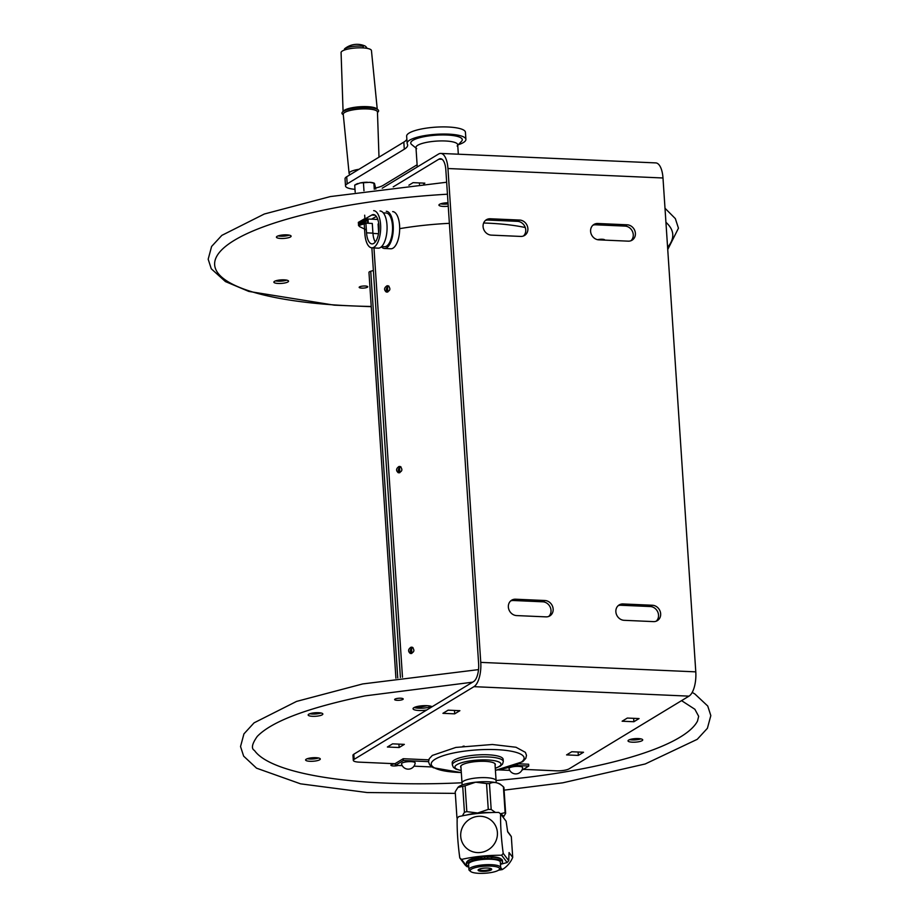 <?xml version="1.0" encoding="UTF-8"?>
<svg xmlns="http://www.w3.org/2000/svg" width="919" height="919" viewBox="0 0 919 919"><rect width="100%" height="100%" fill="white"/><g stroke="black" fill="none" stroke-linecap="round" stroke-linejoin="round"><path stroke-width="1.38" d="M447.955 168.522A20.011 8.145 -87.5 0 0 440.752 153.427L655.775 162.904A20.011 8.145 -87.5 0 1 662.99 177.987L447.955 168.522L480.763 662.381A20.011 8.145 92.5 0 1 473.963 686.665L354.148 759.335L353.804 754.223L473.63 681.553A14.727 5.996 92.5 0 0 478.627 663.679L445.83 169.808A14.727 5.996 -87.5 0 0 440.523 158.711A14.727 5.996 -87.5 0 0 438.926 159.159L393.217 186.879M523.428 235.999A8.443 7.444 58.8 0 0 525.094 227.05A8.443 7.444 58.8 0 0 517.5 221.353L488.115 220.055A8.443 7.444 58.8 0 0 485.404 220.48M630.939 240.744A8.443 7.444 58.8 0 0 632.605 231.783A8.443 7.444 58.8 0 0 625.012 226.097L595.627 224.799A8.443 7.444 58.8 0 0 592.916 225.212M656.212 621.198A8.443 7.444 58.8 0 0 657.878 612.238A8.443 7.444 58.8 0 0 650.284 606.54L620.888 605.253A8.443 7.444 58.8 0 0 618.188 605.667M548.689 616.454A8.443 7.444 58.8 0 0 550.366 607.493A8.443 7.444 58.8 0 0 542.773 601.807L513.376 600.509A8.443 7.444 58.8 0 0 510.677 600.923M515.513 599.211L544.898 600.509A8.443 7.444 -121.2 0 1 552.733 606.862A8.443 7.444 -121.2 0 1 549.826 615.914A8.443 7.444 -121.2 0 1 545.989 616.867L516.604 615.581A8.443 7.444 -121.2 0 1 508.77 609.217A8.443 7.444 -121.2 0 1 511.676 600.176A8.443 7.444 -121.2 0 1 515.513 599.211L513.376 600.509M623.025 603.955L652.41 605.253A8.443 7.444 -121.2 0 1 660.244 611.606A8.443 7.444 -121.2 0 1 657.338 620.647A8.443 7.444 -121.2 0 1 653.501 621.612L624.116 620.314A8.443 7.444 -121.2 0 1 616.281 613.961A8.443 7.444 -121.2 0 1 619.188 604.909A8.443 7.444 -121.2 0 1 623.025 603.955L620.888 605.253M597.764 223.501L627.149 224.799A8.443 7.444 -121.2 0 1 634.983 231.151A8.443 7.444 -121.2 0 1 632.065 240.192A8.443 7.444 -121.2 0 1 628.228 241.157L598.843 239.859A8.443 7.444 -121.2 0 1 591.009 233.506A8.443 7.444 -121.2 0 1 593.927 224.466A8.443 7.444 -121.2 0 1 597.764 223.501L595.627 224.799M490.241 218.768L519.637 220.055A8.443 7.444 -121.2 0 1 527.472 226.419A8.443 7.444 -121.2 0 1 524.554 235.459A8.443 7.444 -121.2 0 1 520.717 236.424L491.332 235.126A8.443 7.444 -121.2 0 1 483.497 228.774A8.443 7.444 -121.2 0 1 486.415 219.721A8.443 7.444 -121.2 0 1 490.241 218.768L488.115 220.055M662.99 177.987L695.786 671.858A20.011 8.145 92.5 0 1 688.986 696.142L473.963 686.665M440.752 153.427A20.011 8.145 -87.5 0 0 438.581 154.036L382.224 188.223M353.804 754.223A9.822 2.355 176.2 0 0 352.965 755.269L353.31 760.381A9.822 2.355 -3.8 0 1 354.148 759.335M419.501 184.214L419.42 182.927M408.898 185.201L413.091 182.651L424.854 183.168L423.728 183.857M523.313 769.364L556.236 770.823A9.822 2.355 -3.8 0 0 569.171 768.812L688.986 696.142M395.308 763.735L359.134 762.138A9.822 2.355 -3.8 0 1 353.31 760.381M462.923 746.285L464.164 746.113M399.145 747.526L387.381 747.009L392.585 743.85L404.349 744.367L399.145 747.526L398.915 744.126M633.869 721.737L622.117 721.22L627.321 718.061L639.073 718.578L633.869 721.737L633.65 718.336M578.327 755.418L566.575 754.901L571.779 751.742L583.531 752.259L578.327 755.418L578.097 752.029M454.687 713.845L442.924 713.328L448.139 710.169L459.891 710.686L454.687 713.845L454.457 710.444M460.982 767.549A17.415 4.181 -3.8 0 1 460.603 766.768A17.415 4.181 -3.8 0 1 485.014 761.346A17.415 4.181 -3.8 0 1 495.352 764.459A17.415 4.181 -3.8 0 1 495.077 765.286M452.343 764.918L452.205 762.736A25.525 6.123 -3.8 0 1 477.271 754.936A25.525 6.123 -3.8 0 1 503.152 759.358L503.29 761.541A25.525 6.123 176.2 0 0 477.409 757.118A25.525 6.123 176.2 0 0 452.343 764.918L453.412 767.365L455.95 769.123L461.189 770.604M521.877 770.248L528.781 766.055L528.655 764.24L519.109 763.815M428.771 759.841L403.223 758.715L395.285 763.517L395.411 765.343L402.246 765.642M428.518 761.633L403.349 760.53L403.223 758.715M528.781 766.055L515.272 765.458M413.964 766.159L431.976 766.951M498.27 769.869L509.758 770.375M403.349 760.53L395.411 765.343M509.046 768.583A6.835 1.643 -3.8 0 1 515.743 766.435A6.835 1.643 -3.8 0 1 522.67 767.687A6.927 6.927 0 0 1 509.046 768.594M401.534 763.85A6.835 1.643 -3.8 0 1 408.231 761.69A6.835 1.643 -3.8 0 1 415.158 762.942A6.927 6.927 0 0 1 401.534 763.85M350.185 174.633A15.221 3.653 -3.8 0 1 349.105 173.427A15.221 3.653 -3.8 0 1 358.984 169.303M349.105 173.427L343.246 114.301A17.151 4.113 -3.8 0 1 367.278 108.936A17.151 4.113 -3.8 0 1 377.456 112.038L378.996 157.16M343.269 114.576A17.185 4.124 -3.8 0 1 367.29 108.924A17.185 4.124 -3.8 0 1 377.468 112.302M343.304 114.841L342.592 114.266A18.357 4.4 -3.8 0 1 342.454 112.095A18.357 4.4 -3.8 0 1 367.692 107.5A18.357 4.4 -3.8 0 1 377.962 109.729A18.357 4.4 -3.8 0 1 378.1 111.9L377.479 112.566M342.454 112.095L343.522 110.946A17.185 4.124 -3.8 0 1 367.141 106.65A17.185 4.124 -3.8 0 1 376.744 108.741L377.962 109.729M343.074 111.417L341.075 52.578A15.221 3.653 -3.8 0 1 362.419 47.868A15.221 3.653 -3.8 0 1 371.448 50.568L377.249 109.154M363.166 47.914L363.223 46.26A17.002 4.744 -97.9 0 1 364.9 45.95A19.632 19.632 0 0 0 344.648 48.764A17.002 4.744 82.1 0 0 344.545 48.856L344.395 50.063M363.223 46.26A12.246 2.941 176.2 0 0 344.545 48.856M364.9 45.95A17.002 4.744 -97.9 0 1 367.129 48.362M374.481 183.386L375.814 189.061M374.148 183.191A9.822 2.355 -3.8 0 0 373.895 183.065A9.822 2.355 -3.8 0 0 369.909 182.307L373.884 183.214L374.286 189.268M369.909 182.307L360.11 182.95L354.711 185.121L355.182 192.128M355.906 184.432A9.822 2.355 -3.8 0 1 356.181 184.248L354.711 185.121M363.453 182.892L363.97 190.761M360.11 182.95A9.822 2.355 -3.8 0 1 367.324 182.226M356.181 184.248A9.822 2.355 -3.8 0 1 357.951 183.501M406.853 139.297A39.276 9.42 -3.8 0 1 403.82 142.112L346.716 176.735A19.632 4.71 176.2 0 0 345.039 178.826L345.51 185.96A19.632 4.71 -3.8 0 1 347.187 183.869L404.291 149.234A39.276 9.42 176.2 0 0 407.645 145.053A39.276 9.42 176.2 0 0 407.347 144.053A29.454 7.065 -3.8 0 1 407.128 143.307A29.454 7.065 -3.8 0 1 436.043 134.3A29.454 7.065 -3.8 0 1 465.91 139.401A29.454 7.065 -3.8 0 1 458.305 144.742M465.91 139.401L465.428 132.267A29.454 7.065 176.2 0 0 435.572 127.167A29.454 7.065 176.2 0 0 406.646 136.173L407.128 143.307M417.111 164.777L383.016 185.454A19.632 4.71 -3.8 0 1 375.745 187.958M354.998 189.337A19.632 4.71 -3.8 0 1 345.51 185.96M416.686 148.694A20.919 5.02 -3.8 0 1 423.234 143.146A20.919 5.02 -3.8 0 1 445.278 140.986A20.919 5.02 -3.8 0 1 457.134 146.006M457.742 145.351L461.579 141.227A25.824 6.192 176.2 0 0 446.944 135.024A25.824 6.192 176.2 0 0 419.719 137.701A25.824 6.192 176.2 0 0 411.643 144.536L416.008 148.12M367.738 222.777A7.811 1.872 176.2 0 0 360.42 224.27M448.242 206.189A7.363 1.769 -3.8 0 1 438.926 205.098A7.363 1.769 -3.8 0 1 448.012 202.777M274.896 281.145A7.363 1.769 -3.8 0 1 283.098 279.824A7.363 1.769 -3.8 0 1 288.555 281.168A7.363 1.769 -3.8 0 1 281.329 283.42A7.363 1.769 -3.8 0 1 273.862 282.144A7.363 1.769 -3.8 0 1 274.896 281.145M283.879 234.885A7.363 1.769 -3.8 0 1 291.116 236.172A7.363 1.769 -3.8 0 1 283.891 238.423A7.363 1.769 -3.8 0 1 276.424 237.148A7.363 1.769 -3.8 0 1 283.879 234.885M597.649 239.71A4.296 1.034 -3.8 0 1 600.521 239.273A4.296 1.034 -3.8 0 1 604.759 240.031A4.296 1.034 -3.8 0 1 604.748 240.123M359.766 286.762A4.296 1.034 -3.8 0 1 364.556 285.993A4.296 1.034 -3.8 0 1 367.749 286.774A4.296 1.034 -3.8 0 1 367.141 287.36A4.296 1.034 -3.8 0 1 362.35 288.129A4.296 1.034 -3.8 0 1 359.168 287.348A4.296 1.034 -3.8 0 1 359.766 286.762M440.58 203.846A7.363 1.769 176.2 0 0 448.093 203.915M275.516 280.892A7.363 1.769 176.2 0 0 286.751 280.146M278.089 235.896A7.363 1.769 176.2 0 0 289.313 235.149M414.193 707.515A9.822 2.355 176.2 0 0 422.843 708.147A9.822 2.355 176.2 0 0 431.344 706.366M309.818 713.741A7.363 1.769 176.2 0 0 321.053 712.995M307.256 758.726A7.363 1.769 176.2 0 0 312.69 758.991A7.363 1.769 176.2 0 0 318.479 757.98M629.687 739.623A7.363 1.769 176.2 0 0 640.911 738.876M681.553 700.646L694.867 709.261L698.67 716.315L697.51 721.059A224.293 53.796 -3.8 0 1 496.088 780.507M461.993 782.77A224.293 53.796 -3.8 0 1 280.123 766.653A224.293 53.796 -3.8 0 1 254.483 750.49C251.036 748.606 251.955 743.919 257.263 736.406C271.955 721.266 307.888 707.756 365.061 695.878L472.561 682.197M426.703 710.008A9.822 2.355 -3.8 0 1 413.045 708.733A9.822 2.355 -3.8 0 1 420.293 705.964A9.822 2.355 -3.8 0 1 431.39 706.389A9.822 2.355 -3.8 0 1 432.102 706.734M402.683 698.532A4.296 1.034 -3.8 0 1 403.223 698.991A4.296 1.034 -3.8 0 1 398.995 700.301A4.296 1.034 -3.8 0 1 394.642 699.566A4.296 1.034 -3.8 0 1 397.812 698.348A4.296 1.034 -3.8 0 1 402.683 698.532M309.094 715.763A7.363 1.769 -3.8 0 1 308.164 714.993A7.363 1.769 -3.8 0 1 315.389 712.742A7.363 1.769 -3.8 0 1 322.856 714.017A7.363 1.769 -3.8 0 1 317.423 716.096A7.363 1.769 -3.8 0 1 309.094 715.763M312.851 761.265A7.363 1.769 -3.8 0 1 305.602 759.979A7.363 1.769 -3.8 0 1 312.828 757.727A7.363 1.769 -3.8 0 1 320.294 759.002A7.363 1.769 -3.8 0 1 312.851 761.265M641.784 739.117A7.363 1.769 -3.8 0 1 642.726 739.898A7.363 1.769 -3.8 0 1 635.489 742.15A7.363 1.769 -3.8 0 1 628.022 740.875A7.363 1.769 -3.8 0 1 633.467 738.796A7.363 1.769 -3.8 0 1 641.784 739.117M470.815 683.254A7.363 1.769 -3.8 0 1 470.654 682.943A7.363 1.769 -3.8 0 1 471.079 682.289M398.157 765.458A4.296 1.034 -3.8 0 1 393.539 765.964A4.296 1.034 -3.8 0 1 390.897 765.182A4.296 1.034 -3.8 0 1 391.505 764.608A4.296 1.034 -3.8 0 1 395.308 763.861M399.685 228.659A108.005 25.904 -3.8 0 1 449.38 223.328M483.647 222.995A108.005 25.904 -3.8 0 1 525.277 227.533M402.488 677.211L373.976 247.946L402.488 677.211M423.234 705.7A108.005 25.904 176.2 0 0 414.366 707.573M387.048 285.763L388.232 285.798C390.92 288.865 390.288 290.944 386.325 292.058C383.797 289.899 384.039 287.796 387.048 285.763M411.057 647.183L412.24 647.229C414.928 650.284 414.285 652.375 410.322 653.478C407.806 651.318 408.047 649.228 411.057 647.183M399.053 466.473L400.236 466.519C402.924 469.575 402.281 471.654 398.318 472.768C395.802 470.608 396.043 468.506 399.053 466.473M400.994 466.909L400.684 466.955C398.111 468.414 397.628 470.379 399.237 472.825M412.999 647.619L412.688 647.665C410.115 649.136 409.633 651.089 411.241 653.547M388.99 286.2L388.68 286.246C386.106 287.704 385.624 289.657 387.232 292.116M427.381 705.7A105.076 25.204 176.2 0 0 416.273 707.986M395.917 678.176L368.967 272.392A5.87 1.413 -3.8 0 1 370.736 271.254L373.367 270.473M411.884 653.375L411.54 648.263M399.88 472.653L399.535 467.553M387.875 291.943L387.531 286.831M462.2 784.964L462.016 783.022A17.082 4.101 -3.8 0 1 462.004 782.988A17.082 4.101 -3.8 0 1 467.886 779.45A17.082 4.101 -3.8 0 1 486.013 777.669A17.082 4.101 -3.8 0 1 496.099 780.725A17.082 4.101 -3.8 0 1 496.111 780.759L496.168 782.701M480.867 857.76A15.91 3.814 -3.8 0 1 481.522 857.691M503.187 817.347A21.987 5.273 176.2 0 0 500.878 814.303M490.861 812.614A21.987 5.273 176.2 0 0 477.696 813.005A21.987 5.273 176.2 0 0 466.002 815.199M505.645 813.338A24.549 5.882 176.2 0 0 505.117 812.637L503.394 786.779A24.549 5.882 -3.8 0 1 503.922 787.48L505.645 813.338L503.221 817.405M462.383 815.877L464.44 812.27L462.716 786.411L457.915 787.434L455.215 791.799L456.938 817.657L457.582 817.933M462.716 786.411A24.549 5.882 -3.8 0 1 465.106 785.791L466.829 811.638A24.549 5.882 176.2 0 0 464.44 812.27M491.183 809.478A24.549 5.882 176.2 0 0 488.265 809.409L486.542 783.551A24.549 5.882 -3.8 0 1 489.459 783.631L491.183 809.478L495.49 812.488M500.418 813.774L505.117 812.637M466.829 811.638L477.696 812.993L488.265 809.409M456.938 817.657A24.549 5.882 176.2 0 0 457.34 818.232M458.007 787.342A21.987 5.273 -3.8 0 1 458.064 787.273A21.987 5.273 -3.8 0 1 475.651 782.195A21.987 5.273 -3.8 0 1 500.579 784.447L503.394 786.779C498.535 782.402 493.882 781.357 489.459 783.631M486.542 783.551L475.651 782.195L465.106 785.791M490.861 868.558A6.031 1.447 -3.8 0 1 485.404 870.362A6.031 1.447 -3.8 0 1 478.914 869.581A6.031 1.447 -3.8 0 1 478.822 869.363M478.19 870.419A6.812 1.631 176.2 0 0 486.369 871.223A6.812 1.631 176.2 0 0 491.458 868.88A6.812 1.631 176.2 0 0 484.784 868.087A6.812 1.631 176.2 0 0 478.282 869.753A6.812 1.631 176.2 0 0 478.19 870.419M487.415 873.05A14.727 3.527 -3.8 0 1 470.712 871.534A14.727 3.527 -3.8 0 1 484.658 866.192A14.727 3.527 -3.8 0 1 499.189 869.65A14.727 3.527 -3.8 0 1 487.415 873.05M499.189 869.65L500.258 868.501A15.91 3.814 176.2 0 0 500.683 867.525A15.91 3.814 176.2 0 0 482.096 864.986A15.91 3.814 176.2 0 0 468.943 869.638A15.91 3.814 176.2 0 0 469.494 870.546L470.712 871.534M468.943 869.638L468.587 864.193A15.91 3.814 -3.8 0 1 481.74 859.541A15.91 3.814 -3.8 0 1 500.327 862.079L500.683 867.525L502.233 869.592A24.549 23.538 -37.1 0 0 512.71 857.381L511.332 836.658L507.679 831.833L506.116 821.23L500.591 813.924A30.051 28.811 -37.1 0 0 499.706 813.154A30.051 28.811 -37.1 0 0 498.776 812.43C484.359 812.407 471.01 813.797 458.742 816.612A30.051 28.811 -37.1 0 0 457.145 818.461C456.95 830.202 457.823 843.343 459.776 857.909A30.051 28.811 -37.1 0 0 461.579 859.414L467.105 866.72L468.759 866.789M484.531 856.577L484.646 858.185L491.768 858.828L491.665 857.232L484.531 856.577L481.464 856.899L482.314 859.483M481.154 859.61L480.304 857.025L481.246 858.266M480.304 857.025L472.067 859.276L472.171 860.873L477.34 858.943L477.237 857.347M480.419 858.622L477.34 858.943M484.646 858.185L481.567 858.495M491.768 858.828A18.024 4.319 -3.8 0 1 502.532 862.056A18.024 4.319 -3.8 0 1 500.476 864.262M468.724 866.307A18.024 4.319 -3.8 0 1 466.553 864.446A18.024 4.319 -3.8 0 1 472.171 860.873M491.665 857.232A18.024 4.319 -3.8 0 1 502.417 860.46L502.532 862.056M466.553 864.446L466.45 862.849A18.024 4.319 -3.8 0 1 472.067 859.276M483.164 859.001L485.186 858.828L483.164 859.001M477.754 859.575L479.775 859.403L477.754 859.575M500.591 813.924C500.396 825.664 501.269 838.806 503.21 853.372L508.735 860.678L509.057 852.556L512.71 857.381M467.105 866.72A30.051 28.811 142.9 0 1 465.301 865.216L459.776 857.909M481.476 857.013A17.128 4.113 176.2 0 0 481.384 857.025A17.128 4.113 176.2 0 0 480.396 857.128M474.698 858.093A17.128 4.113 176.2 0 0 467.679 860.977A17.128 4.113 176.2 0 0 467.438 861.298M500.912 858.886A17.128 4.113 176.2 0 0 500.798 858.783A17.128 4.113 176.2 0 0 487.449 856.657M498.535 870.178L502.233 869.592M500.476 864.331L507.15 862.527L501.625 855.233C487.208 855.21 473.859 856.6 461.579 859.414M511.332 836.658A24.549 23.538 -37.1 0 0 509.873 834.486L507.644 831.523M466.932 848.57A18.656 17.886 -37.1 0 0 492.871 845.859A18.656 17.886 -37.1 0 0 491.183 820.299A18.656 17.886 -37.1 0 0 465.244 823.01A18.656 17.886 -37.1 0 0 466.932 848.57M501.625 855.233A30.051 28.811 -37.1 0 0 503.21 853.372M508.735 860.678A30.051 28.811 142.9 0 1 507.15 862.527M457.145 819.622L457.157 821.839M459.282 853.9L459.753 857.806M378.927 230.175L378.077 224.006L378.651 232.771M377.479 218.63L377.525 219.434M364.682 215.184L364.935 218.998L371.793 215.023A14.681 6.238 92.9 0 1 373.47 214.575A14.681 6.238 92.9 0 1 378.961 229.555A14.681 6.238 92.9 0 1 372.011 243.914A14.681 6.238 92.9 0 1 366.543 232.829L365.9 223.133L364.234 224.087L364.877 233.794A18.61 7.903 -87.1 0 0 371.816 247.831A18.61 7.903 -87.1 0 0 380.627 229.635A18.61 7.903 -87.1 0 0 373.665 210.658M375.308 241.996A14.681 6.238 92.9 0 1 372.93 233.15L372.287 223.455L365.9 223.133M371.816 247.831L378.203 248.153A18.61 7.903 -87.1 0 0 387.025 229.957A18.61 7.903 -87.1 0 0 380.052 210.979M381.603 246.602L384.51 246.74A16.887 7.168 -87.1 0 0 392.505 230.232A16.887 7.168 -87.1 0 0 386.187 213.013L383.292 212.863M381.385 246.809A18.61 7.903 -87.1 0 0 384.418 248.463A18.61 7.903 -87.1 0 0 393.24 230.267A18.61 7.903 -87.1 0 0 386.279 211.29M367.703 219.136L358.467 224.477L358.548 225.614A12.763 3.056 176.2 0 0 359.065 225.787M367.772 223.225L367.577 220.388L361.96 223.639M359.18 225.247L358.548 225.614M376.296 216.436L371.552 219.181L368.002 218.998L368.289 223.248M368.002 218.998L364.935 218.998M377.801 219.492L371.621 219.136M366.13 219.055L358.41 223.524A12.763 3.056 176.2 0 0 359.547 223.857M364.9 218.573L358.33 222.375L358.41 223.524M384.418 248.463L390.816 248.785A18.61 7.903 -87.1 0 0 399.627 230.589A18.61 7.903 -87.1 0 0 392.666 211.6M542.773 601.807L544.898 600.509M650.284 606.54L652.41 605.253M625.012 226.097L627.149 224.799M517.5 221.353L519.637 220.055M480.763 662.381L695.786 671.858M442.073 159.297L438.926 159.159M461.177 770.455A23.078 5.537 -3.8 0 1 461.694 762.701A23.078 5.537 -3.8 0 1 493.733 760.576A23.078 5.537 -3.8 0 1 495.272 768.192M461.315 772.534A46.536 11.166 -3.8 0 1 458.868 772.454A46.536 11.166 -3.8 0 1 435.204 759.174A46.536 11.166 -3.8 0 1 496.478 749.64A46.536 11.166 -3.8 0 1 520.143 762.919A46.536 11.166 -3.8 0 1 495.41 770.271M346.716 176.735L347.187 183.869M403.82 142.112L404.291 149.234M365.636 229.566L359.478 226.591A8.248 1.976 -3.8 0 1 360.099 225.201A8.248 1.976 -3.8 0 1 364.452 223.96M447.45 194.208A229.566 55.06 176.2 0 0 331.908 208.441A229.566 55.06 176.2 0 0 215.632 269.049A229.566 55.06 176.2 0 0 371.23 306.475M667.585 247.291A229.566 55.06 176.2 0 0 665.93 222.295M370.736 271.254L397.743 677.912M487.736 858.289L487.621 856.692M474.755 858.036L474.87 859.633M366.543 232.829L372.93 233.15M371.793 215.023L375.09 215.184M372.953 233.426L378.502 233.702M503.29 761.541L502.555 764.103L500.281 766.182L495.284 768.341M461.327 772.626L433.24 767.71L429.632 764.78L428.518 761.794L429.23 758.761L432.332 755.429L455.835 747.434L492.377 744.493L515.996 747.25L525.392 752.362L526.495 755.361L525.794 758.382L522.67 761.725L495.41 770.363M415.962 147.5L417.26 166.971M457.696 144.72L458.328 154.208M359.478 226.591L359.226 225.166L360.765 224.052L367.738 222.754M446.645 182.238L330.335 196.574L264.316 214.012L221.835 235.379L211.6 246.464L208.176 259.227L211.29 268.808L225.454 281.593L248.831 291.426L334.252 305.154L371.242 306.682M667.734 249.531L678.452 228.199L675.35 218.619L665 208.245M455.33 793.384L367.186 792.546L300.536 783.827L256.55 768.181L243.638 756.13L240.537 746.55L243.937 733.879L254.058 722.851L296.55 701.415L362.706 683.931L478.512 669.618M692.202 692.409L694.89 693.994L707.745 706.033L710.824 715.602L707.4 728.296L697.234 739.336L645.184 763.976L562.692 782.827L504.106 790.145M371.873 247.843L400.408 677.51M460.878 765.929L462.004 782.988M494.973 763.666L496.099 780.725"/></g></svg>
